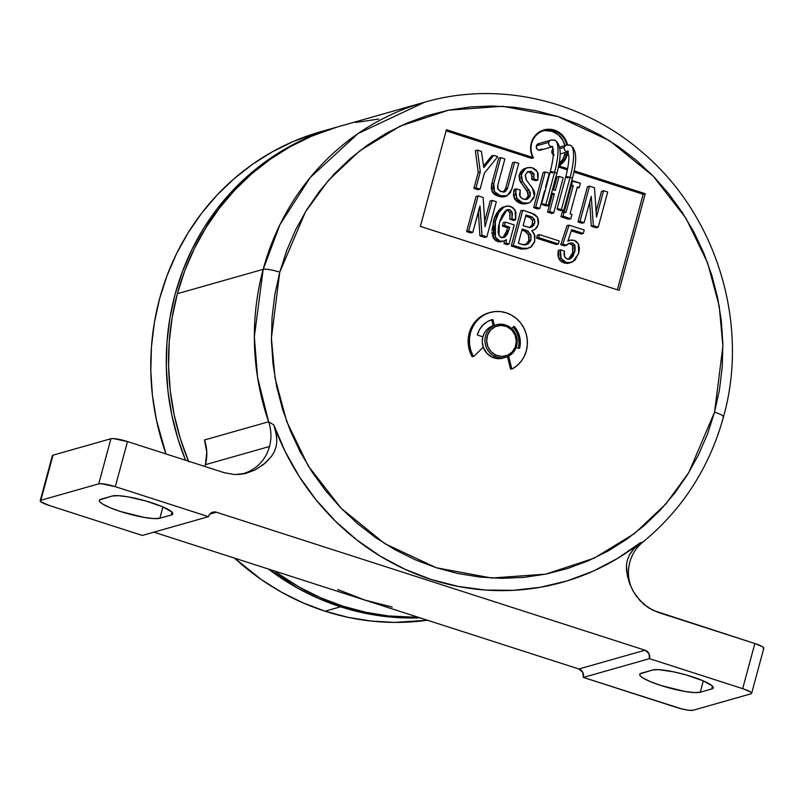 <?xml version="1.0" encoding="UTF-8"?>
<svg xmlns="http://www.w3.org/2000/svg" width="804" height="804" viewBox="0 0 804 804"><rect width="100%" height="100%" fill="white"/><g stroke="black" fill="none" stroke-linecap="round" stroke-linejoin="round"><path stroke-width="1.21" d="M552.499 172.95A3.387 0.573 15.1 0 1 550.268 171.795A3.387 0.573 15.1 0 1 554.569 172.368A37.255 9.99 -72.2 0 0 554.74 140.177A37.255 9.99 107.8 0 1 554.569 172.368L545.876 204.598A3.387 0.573 15.1 0 1 548.107 205.774A3.387 0.573 15.1 0 1 543.805 205.181L548.107 205.703L543.373 203.975L541.574 204.075L543.805 205.181A3.387 0.573 15.1 0 1 541.574 204.005A3.387 0.573 15.1 0 1 545.876 204.598L554.569 172.368A3.387 0.573 -164.9 0 0 550.268 171.775C553.946 157.061 553.313 151.825 553.293 151.393L552.268 146.428L552.851 146.619M550.961 140.117A3.387 3.216 74.2 0 0 551.021 146.589A30.482 8.171 107.8 0 1 552.197 146.499M568.036 177.955A3.387 0.573 15.1 0 1 565.795 176.79A3.387 0.573 15.1 0 1 570.096 177.362A37.255 9.99 -72.2 0 0 570.267 145.172A37.255 9.99 107.8 0 1 570.096 177.362L561.403 209.593A3.387 0.573 15.1 0 1 563.644 210.769A3.387 0.573 15.1 0 1 559.333 210.176L563.634 210.698L558.901 208.97L557.102 209.07L559.333 210.176A3.387 0.573 15.1 0 1 557.102 209A3.387 0.573 15.1 0 1 561.403 209.593L570.096 177.362A3.387 0.573 -164.9 0 0 565.795 176.779C569.473 162.066 568.84 156.82 568.83 156.388L567.795 151.433L568.378 151.614M566.488 145.112A3.387 3.216 74.2 0 0 566.549 151.594A30.482 8.171 107.8 0 1 567.735 151.504M490.068 312.485A30.482 28.904 -105.8 0 1 518.731 320.746A30.482 28.904 -105.8 0 1 526.339 350.805L527.334 344.976L527.203 339.017L525.977 333.178L523.685 327.66L520.429 322.685L516.319 318.454L511.515 315.118L506.218 312.806L500.611 311.6L494.922 311.57L489.365 312.696L484.159 314.937L479.496 318.213L475.556 322.394L472.501 327.318L470.44 332.806A30.482 28.904 -105.8 0 1 490.068 312.485L488.822 312.836A30.482 28.904 74.2 0 0 469.194 333.157L470.44 332.806L469.446 338.655L469.576 344.614L470.812 350.474L473.114 356.001L471.878 356.353L473.114 356.001A30.482 28.904 -105.8 0 1 470.44 332.806L469.194 333.157A30.482 28.904 74.2 0 0 471.878 356.353A0.673 0.643 74.2 0 0 472.621 356.685L474.129 356.182L483.234 347.127A16.934 16.06 74.2 0 0 492.45 357.318A16.934 16.06 74.2 0 0 503.013 358.102L505.696 357.338A16.934 16.06 -105.8 0 1 495.143 356.554L492.45 357.318L495.143 356.554A16.934 16.06 74.2 0 0 516.067 347.69A16.934 16.06 74.2 0 0 507.012 325.54A16.934 16.06 -105.8 0 1 517.183 342.243A16.934 16.06 -105.8 0 1 505.696 357.338M519.675 347.961A0.673 0.643 -105.8 0 1 518.881 348.403L516.138 347.519L518.881 348.403L519.675 347.961A0.673 0.643 -105.8 0 0 519.675 347.941L518.49 348.273L519.675 347.941A0.673 0.643 -105.8 0 1 519.675 347.961M507.012 325.54L506.952 326.655A15.577 14.773 -105.8 0 1 515.284 347.037A15.577 14.773 -105.8 0 1 496.028 355.197L495.143 356.554L496.028 355.197L501.726 356.443L507.384 355.338L512.148 352.031L515.284 347.037L516.329 341.117L515.103 335.157L511.816 330.082L506.952 326.655L501.254 325.409L495.596 326.514L490.832 329.821L487.696 334.816L486.651 340.735L487.877 346.695L491.164 351.77L496.028 355.197A15.577 14.773 -105.8 0 1 487.696 334.816A15.577 14.773 -105.8 0 1 506.952 326.655L507.012 325.54A16.934 16.06 74.2 0 0 486.078 334.404A16.934 16.06 74.2 0 0 495.143 356.554A16.934 16.06 -105.8 0 1 484.963 339.851A16.934 16.06 -105.8 0 1 496.45 324.756A16.934 16.06 -105.8 0 1 507.012 325.54M554.74 140.177A37.255 9.99 107.8 0 0 552.76 140.147A3.387 3.216 -105.8 0 0 550.971 140.107L538.559 143.635A3.387 3.216 74.2 0 0 536.379 145.886L548.79 142.368A3.387 3.216 -105.8 0 1 550.971 140.107L554.619 140.127C561.162 144.006 561.895 155.142 556.81 173.543A3.387 0.573 -164.9 0 0 554.569 172.368A3.387 0.573 15.1 0 1 556.81 173.533M567.865 151.524A30.482 8.171 -72.2 0 0 566.549 151.594A3.387 3.216 74.2 0 0 567.966 151.705A3.387 3.216 -105.8 0 1 564.318 147.373L559.865 148.629L564.318 147.373A3.387 3.216 -105.8 0 1 566.498 145.112L570.147 145.132C576.699 149.001 577.423 160.137 572.337 178.538A3.387 0.573 -164.9 0 0 570.096 177.362A3.387 0.573 15.1 0 1 572.337 178.528L563.644 210.769M559.614 147.062L566.498 145.112A3.387 3.216 -105.8 0 1 568.287 145.142A37.255 9.99 107.8 0 1 570.267 145.172M553.102 149.122A3.387 3.216 74.2 0 0 551.906 150.891L553.252 150.509L551.906 150.891L551.815 152.197L554.147 155.112M531.715 143.263A18.964 17.989 74.2 0 0 533.464 157.835L532.801 157.494A19.648 18.633 -105.8 0 1 531.303 143.001L531.303 143.001A19.648 18.633 -105.8 0 1 549.735 129.253A19.648 18.633 -105.8 0 1 567.534 144.901L565.624 139.685L563.524 136.479L557.775 131.605L550.75 129.343L543.504 130.037L537.142 133.595L534.61 136.288L531.303 143.001L530.72 150.358L531.434 154.016L533.464 157.835A18.964 17.989 -105.8 0 1 531.715 143.263A18.964 17.989 -105.8 0 1 543.936 130.62A18.964 17.989 -105.8 0 1 566.699 145.062A18.964 17.989 74.2 0 0 549.494 129.987A18.964 17.989 74.2 0 0 531.715 143.263M567.885 151.755A19.648 18.633 -105.8 0 1 567.333 154.599L566.508 154.458A18.964 17.989 74.2 0 0 567.001 152.006A18.964 17.989 -105.8 0 1 566.508 154.458L564.639 154.991A18.964 17.989 74.2 0 0 565.142 152.539L563.343 158.448L558.901 164.167M531.605 158.358L533.464 157.835L531.605 158.358L446.14 130.851L531.605 158.358M545.092 130.57L552.117 131.343L558.408 134.861L562.991 140.589L564.83 145.584A18.964 17.989 74.2 0 0 543.012 130.901M245.471 472.913A40.642 38.542 74.2 0 0 269.491 446.501A40.642 38.542 74.2 0 0 268.606 421.778L273.822 424.934A248.818 235.954 74.2 0 0 640.165 542.871L642.838 542.107C682.516 509.445 709.389 467.697 723.499 416.854C749.901 323.389 716.364 214.326 642.044 152.087C582.247 100.038 498.289 80.701 424.592 102.229L338.786 126.57A250.627 237.672 74.2 0 0 177.372 293.691L263.179 269.34A250.627 237.672 -105.8 0 1 424.592 102.229L358.031 133.564L310.223 177.523L279.933 224.688L263.179 269.34L254.345 336.765L257.592 377.478L268.606 421.778L204.507 439.969L206.799 452.31L205.392 464.682A40.642 38.542 74.2 0 0 204.507 439.969L268.606 421.778A40.642 38.542 -105.8 0 1 269.491 446.501L205.392 464.682L269.491 446.501A40.642 38.542 -105.8 0 1 243.31 473.596A40.642 38.542 -105.8 0 1 243.29 473.606L234.818 474.591L224.336 472.732L127.484 441.557L224.336 472.732L234.818 474.591L245.3 473.576L237.783 474.581M628.959 581.604L626.527 570.78L626.437 565.222L627.421 559.795L629.532 554.79L634.286 548.278L640.165 542.871L642.838 542.107C636.768 547.092 632.517 553.423 630.115 561.081C627.09 571.875 628.165 581.975 633.321 591.412L636.507 596.377L643.924 604.437L653.009 610.367L754.855 643.532L658.004 612.357L648.305 607.713L639.994 600.648L633.502 591.724L629.914 584.227L627.442 576.257L626.437 565.222L627.421 559.795L629.532 554.79L632.547 550.298L640.165 542.871L617.402 558.519L592.99 571.242L567.252 580.86L540.529 587.252L513.193 590.327L485.606 590.056L458.159 586.428L431.205 579.493L405.115 569.343L380.242 556.137L356.936 540.027L335.499 521.243L316.223 500.048L299.369 476.712L285.179 451.557L273.822 424.934L268.606 421.778A250.627 237.672 -105.8 0 1 263.179 269.34A13.547 2.301 15.1 0 1 279.742 272.164L305.48 211.804L328.394 180.397L359.74 150.82L400.05 126.178L448.542 110.178L502.631 106.289L558.016 116.58L609.653 140.75L653.16 176.056L685.963 218.226L707.59 262.807L719.238 306.223L722.896 346.182L714.555 412.15A13.547 2.301 15.1 0 1 723.51 416.814A13.547 2.301 15.1 0 1 722.846 417.326M340.584 606.799L325.077 611.201A250.627 237.672 74.2 0 0 427.457 620.236L394.563 622.407L371.146 621.05L347.911 617.301L325.077 611.201L302.857 602.799L281.47 592.186L261.129 579.453L234.577 558.147A250.627 237.672 74.2 0 0 325.077 611.201L340.584 606.799A250.627 237.672 -105.8 0 1 268.325 569.011L296.988 587.784L318.364 598.397L340.584 606.799L363.418 612.899L386.654 616.648L410.07 618.015L420.06 617.854A250.627 237.672 -105.8 0 1 340.584 606.799M336.504 127.223A250.627 237.672 -105.8 0 1 337.64 126.901L308.867 137.052L287.912 147.383L268.084 159.845L249.582 174.317L232.567 190.659L217.221 208.708L203.673 228.296L192.066 249.24L182.508 271.32L175.101 294.334L169.895 318.072L166.961 342.283L166.317 366.745L167.966 391.226L171.905 415.487L178.086 439.296L185.563 460.26A250.627 237.672 -105.8 0 1 336.504 127.223L320.997 131.625A250.627 237.672 74.2 0 0 165.986 453.948L156.398 419.889L152.458 395.628L150.81 371.146L151.453 346.685L154.388 322.464L159.594 298.736L167.001 275.722L176.558 253.632L188.166 232.698L201.714 213.11L217.06 195.06L234.075 178.719L252.577 164.247L272.405 151.785L293.359 141.444L321.218 131.565M643.16 194.277L617.382 289.802L643.16 194.277L573.905 171.986L643.16 194.277L645.23 193.694L643.16 194.277M558.378 166.981L567.423 169.895L558.378 166.981M539.102 143.534L536.379 145.886L536.68 148.459L538.62 150.117L542.027 149.052M553.433 148.901L551.906 150.891A3.387 3.216 74.2 0 0 553.263 154.669M587.443 186.779L577.965 221.914L582.076 223.241L584.146 222.658L580.036 221.331L589.513 186.196L594.498 187.794L596.488 217.04L603.583 190.729L607.693 192.045L598.216 227.18L593.352 225.622L591.241 196.347L584.146 222.658L582.076 223.241L577.965 221.914L580.036 221.331L577.965 221.914L587.443 186.779L589.513 186.196L587.443 186.779M589.684 202.116L591.282 226.205L596.146 227.773L598.216 227.18L596.146 227.773L591.282 226.205L593.352 225.622L591.282 226.205L589.684 202.116M601.523 191.312L596.065 211.522L601.523 191.312L603.583 190.729L601.523 191.312M570.348 185.915L571.182 186.186L564.227 211.944L565.986 212.517L573.252 185.593L571.453 185.02L572.609 180.749L580.428 183.272L579.272 187.533L577.362 186.92L570.096 213.834L572.006 214.447L570.86 218.718L563.041 216.206L564.197 211.934L562.127 212.517L560.971 216.789L568.79 219.301L570.86 218.718L568.79 219.301L560.971 216.789L563.041 216.206L560.971 216.789L562.127 212.517L564.197 211.934L563.041 216.206L570.86 218.718L572.006 214.447L570.096 213.834L577.362 186.92L579.272 187.533L577.202 188.126L579.272 187.533L580.428 183.272L571.664 181.021L572.609 180.749L571.453 185.02L570.518 185.282L573.252 185.593L571.182 186.186L573.252 185.593L565.986 212.517L564.197 211.934L571.182 186.186L570.348 185.915M551.253 194.116L552.328 194.467L547.564 212.125L551.675 213.452L553.745 212.869L549.634 211.542L554.398 193.875L551.564 192.97L554.398 193.875L552.328 194.467L554.398 193.875L549.634 211.542L547.564 212.125L549.634 211.542L553.745 212.869L551.675 213.452L547.564 212.125L552.328 194.467L551.253 194.116M557.051 176.991L553.564 189.905L557.051 176.991L559.112 176.408L563.222 177.734L553.745 212.869L563.222 177.734L559.112 176.408L557.051 176.991M543.152 172.518L533.665 207.653L537.786 208.98L539.846 208.397L535.735 207.07L533.665 207.653L537.786 208.98L539.846 208.397L535.735 207.07L545.212 171.935L549.333 173.262L545.534 187.322L546.027 187.473L545.534 187.322L549.333 173.262L545.212 171.935L543.152 172.518L545.212 171.935L535.735 207.07L533.665 207.653L543.152 172.518M527.404 171.704L530.61 172.739L532.348 176.8M532.188 178.146L531.776 179.443L535.776 180.729L537.846 180.136L533.846 178.85L533.776 173.543L531.163 171.322L527.866 171.634L525.283 174.92L526.499 180.207L532.328 187.965L534.479 196.096L529.926 202.467L528.379 203.11L522.479 202.799L516.681 198.397L515.746 190.659L516.238 188.86L520.228 190.146L520.017 196.538L523.102 199.101L527.655 199L530.338 195.352L529.072 190.246L522.56 181.493L521.314 174.227L525.716 168.398L527.575 167.664L532.127 167.724L537.454 171.785L537.846 180.136L535.776 180.729L531.776 179.443L533.846 178.85L531.776 179.443L531.705 174.126L533.776 173.543L531.705 174.126L529.092 171.915L531.163 171.322L527.776 171.694M525.565 168.237L522.087 170.006M520.801 171.332L519.072 175.744L519.605 180.397L528.298 193.231L527.876 197.05L525.585 199.583L528.268 195.945L530.338 195.352L528.268 195.945L527.002 190.829L529.072 190.246L527.002 190.829L520.5 182.076L522.56 181.493L520.5 182.076L519.243 174.82L521.314 174.227L519.243 174.82L523.645 168.991L527.575 167.664M518.349 202.538L520.409 203.392L514.61 198.99L516.681 198.397L514.61 198.99L513.676 191.241L515.746 190.659L513.676 191.241L514.168 189.442L516.238 188.86L514.168 189.442L513.384 195.191L514.61 198.99L517.093 201.784M528.379 203.11L526.308 203.703L520.409 203.392L522.479 202.799L520.409 203.392L522.65 203.904M524.198 204.015L527.002 203.472M504.52 191.925L499.877 191.081L497.626 188.156L497.766 185.272L504.862 158.941L500.751 157.614L504.862 158.941L497.907 184.719L497.998 189.252L501.304 191.694L505.294 191.603L503.646 192.076L505.294 191.603L507.686 187.865L505.626 188.458L512.58 162.679L505.626 188.458L507.686 187.865L514.64 162.096L512.58 162.679L514.64 162.096L518.751 163.413L511.796 189.191L507.203 195.744L500.239 195.643L498.349 196.287L500.42 195.694L496.43 193.794L494.52 191.664L492.45 192.246L498.178 196.226L500.239 195.643L494.52 191.664L493.324 187.593L493.797 183.392L491.726 183.975L492.45 192.246L494.52 191.664L493.797 183.392L500.751 157.614L498.681 158.207L491.726 183.975L493.797 183.392L500.751 157.614L498.681 158.207L491.726 183.975L491.254 188.176L492.209 191.774L494.319 194.347L498.349 196.287L502.339 196.99M503.495 196.9L504.339 196.678M505.626 188.458L503.234 192.186L505.626 188.458M505.033 190.066L504.761 190.568M478.239 172.388L473.908 188.417L478.018 189.744L480.088 189.151L475.978 187.834L480.3 171.805L477.415 150.107L481.405 151.393L483.817 167.644L493.736 155.363L497.736 156.649L484.42 173.121L480.088 189.151L478.018 189.744L473.908 188.417L475.978 187.834L473.908 188.417L478.239 172.388L480.3 171.805L478.239 172.388L475.345 150.69L477.415 150.107L475.345 150.69L478.239 172.388M491.676 155.946L483.445 166.137L491.676 155.946L493.736 155.363L491.676 155.946M560.981 261.35L564.177 263.008L559.021 259.019L561.091 258.426L559.021 259.019L558.328 250.366L560.398 249.783L558.328 250.366L557.875 253.642L558.217 256.948L559.976 260.406M568.81 243.471L572.579 243.12L569.815 243.069L564.458 245.873L560.75 244.687L564.458 245.873L566.519 245.29L562.82 244.094L560.75 244.687L567.001 225.733L560.75 244.687L562.82 244.094L569.071 225.15L567.001 225.733L569.071 225.15L584.237 230.024L583.312 233.441L581.242 234.024L571.292 230.818L581.242 234.024L583.312 233.441L571.674 229.693L567.815 241.2L569.966 240.195L574.277 240.336L578.257 243.773L578.699 253.32L572.82 261.813L568.92 263.159L564.177 263.008L566.237 262.426L564.177 263.008L567.544 263.421L569.996 262.777M568.79 243.471L572.257 244.949L573.262 249.099M573.001 246.416L573.192 247.3M573.041 250.868L571.724 255.27M571.212 256.325L570.76 257.089M570.096 257.933L568.217 259.35M536.519 238.165L556.318 244.537L558.388 243.954L538.579 237.582L539.384 234.597L559.192 240.969L558.388 243.954L556.318 244.537L536.519 238.165L538.579 237.582L536.519 238.165L537.323 235.18L539.384 234.597L537.323 235.18L536.519 238.165M528.168 248.325L522.118 248.215L513.314 245.381L522.791 210.246L531.946 213.191L537.444 217.311L538.298 224.648L534.921 229.431L531.786 230.577L534.278 233.924L534.791 241.14L530.68 247.27L526.097 248.918L520.047 248.808L522.118 248.215L520.047 248.808L511.243 245.974L513.314 245.381L511.243 245.974L520.731 210.839L522.791 210.246L513.314 245.381L522.66 248.376L526.509 248.667L531.454 246.758L534.519 242.064L534.961 235.652L531.786 230.577L534.921 229.431L537.082 227.421L538.63 222.798L538.177 219.06L536.971 216.547L534.338 214.226L522.791 210.246L520.731 210.839L511.243 245.974L521.133 249.099L526.6 248.758M505.847 206.497L502.621 207.321L500.148 208.919M499.395 209.623L494.601 217.874L491.917 230.326M491.917 231.974L492.118 234.004M492.41 235.431L493.746 238.527L495.817 240.687L498.671 241.863L501.284 241.793M504.349 240.888L504.068 243.662L507.022 244.607L509.093 244.024L506.138 243.069L506.49 239.672L503.676 241.12L499.877 241.059L495.425 237.291L495.364 221.401C496.54 215.402 499.405 210.638 503.937 207.12L506.158 206.186L510.399 206.256L515.083 209.924L515.605 219.884L511.957 218.708L509.887 219.291L513.535 220.467L515.605 219.884L513.535 220.467L509.887 219.291L511.957 218.708L511.917 211.844L509.485 209.683L506.982 209.854L499.364 222.688L498.982 235.301L501.374 237.632L504.892 237.2L508.691 230.587L509.625 227.15L504.46 225.492L505.384 222.075L514.238 224.929L509.093 244.024L507.022 244.607L504.068 243.662L506.138 243.069L504.068 243.662L504.349 240.888M505.264 234.848L502.822 237.783L506.62 231.18L508.691 230.587L506.62 231.18L507.555 227.733L509.625 227.15L507.555 227.733L502.389 226.075L504.46 225.492L502.389 226.075L503.314 222.668L505.384 222.075L503.314 222.668L502.389 226.075L507.555 227.733L505.806 233.652M506.138 210.085L508.168 210.608L510.027 212.829L509.887 219.291L509.847 212.427L511.917 211.844L509.847 212.427L507.414 210.276L509.485 209.683L506.59 210.095L504.761 211.583L502.058 215.472L499.897 220.829L498.4 227.06L498.128 232.195L498.802 234.939L500.621 237.26L504.48 237.401L507.334 234.265L509.625 227.15L504.46 225.492L505.384 222.075L514.238 224.929L509.093 244.024L506.138 243.069L506.49 239.672L503.354 241.2L497.817 241.642L499.877 241.059L497.294 239.642L495.425 237.291L493.354 237.873L495.425 237.291L493.988 231.391L495.364 221.401L493.304 221.984L495.364 221.401L498.912 212.417L503.937 207.12L501.877 207.703L507.907 205.914L513.093 207.603L515.977 212.316L515.605 219.884L511.957 218.708L512.419 213.522L510.902 210.507L508.852 209.532L506.58 210.095M476.089 196.467L466.601 231.602L470.712 232.919L472.782 232.336L468.672 231.009L478.149 195.874L483.134 197.482L485.063 226.708L492.219 200.407L496.329 201.734L486.852 236.868L481.988 235.301L479.877 206.035L472.782 232.336L470.712 232.919L466.601 231.602L468.672 231.009L466.601 231.602L476.089 196.467L478.149 195.874L476.089 196.467M478.33 211.794L479.918 235.884L484.782 237.451L486.852 236.868L484.782 237.451L479.918 235.884L481.988 235.301L479.918 235.884L478.33 211.794M490.159 200.99L484.701 221.211L490.159 200.99L492.219 200.407L490.159 200.99M188.719 461.767L180.357 438.652L174.177 414.844L170.247 390.583L168.589 366.101L169.232 341.64L172.177 317.419L177.372 293.691L184.789 270.677L194.347 248.587L205.945 227.653L219.492 208.065L234.848 190.015L251.853 173.674L270.365 159.202L290.184 146.74L311.138 136.399L333.017 128.298M355.609 122.489L378.694 119.052M418.402 617.321L388.935 616.005L365.699 612.256L342.856 606.156L320.645 597.754L299.259 587.141L273.842 570.79A250.627 237.672 74.2 0 0 418.402 617.321M723.51 416.814A13.547 2.301 -164.9 0 0 714.555 412.15L688.817 472.511L665.893 503.927L634.557 533.504L594.236 558.137L545.755 574.136L491.666 578.026L436.281 567.735L384.644 543.574L341.137 508.259L308.334 466.099L286.706 421.517L275.058 378.091L271.4 338.132L279.742 272.164A13.547 2.301 -164.9 0 0 263.179 269.34L177.372 293.691A250.627 237.672 74.2 0 0 188.488 461.194M392.262 607.08L364.574 599.995L578.87 668.988L582.749 672.285L583.342 677.43L681.581 708.867L688.686 710.233L693.078 710.254L750.966 693.822L693.078 710.254A13.547 2.301 15.1 0 1 676.516 707.43L583.342 677.43A6.774 6.422 74.2 0 0 578.87 668.988L645.039 650.205A6.774 6.422 -105.8 0 1 649.511 658.657L583.342 677.43L649.511 658.657L742.685 688.646L649.511 658.657L648.918 653.511L645.039 650.205L216.437 512.228L209.834 514.098L216.437 512.228L645.039 650.205L578.87 668.988L364.574 599.995L337.78 589.543M40.853 500.279L98.751 483.847L110.922 438.733L53.034 455.164L40.29 500.58L40.652 501.606L49.144 505.455L142.318 535.444L208.487 516.67A6.774 6.422 -105.8 0 1 216.437 512.228L213.924 511.947L211.532 512.701L209.623 514.359L208.487 516.67L115.314 486.671L101.284 483.706L98.751 483.847L40.853 500.279L53.034 455.164L110.922 438.733L113.454 438.592L127.484 441.557L115.314 486.671L208.487 516.67L142.318 535.444L49.144 505.455A13.547 2.301 15.1 0 1 40.2 500.751A13.547 2.301 15.1 0 1 40.853 500.279M52.391 455.918L53.034 455.164A13.547 2.301 -164.9 0 0 52.371 455.627L40.2 500.751M751.629 693.349L763.8 648.235A13.547 2.301 -164.9 0 0 754.855 643.532L742.685 688.646A13.547 2.301 15.1 0 1 751.629 693.349A13.547 2.301 15.1 0 1 750.966 693.822L751.609 693.068L750.253 691.822L742.685 688.646L754.855 643.532L762.433 646.707L763.78 647.954L763.147 648.707M700.274 692.214L694.274 692.566L684.686 691.41L660.948 685.51L650.406 681.661L642.959 677.973L640.778 676.365L639.753 675.008L639.914 673.943L652.637 669.993L658.647 669.652L673.913 671.893L686.023 674.908L702.505 680.556L712.133 685.842L713.158 687.199L712.997 688.264L711.651 688.988L700.274 692.214A32.18 5.457 15.1 0 1 665.099 686.787A32.18 5.457 15.1 0 1 639.703 674.335A32.18 5.457 15.1 0 1 641.26 673.219L652.637 669.993A32.18 5.457 15.1 0 1 687.822 675.43A32.18 5.457 15.1 0 1 713.208 687.872A32.18 5.457 15.1 0 1 711.651 688.988L712.424 686.124L711.651 688.988L700.274 692.214L703.329 680.898L700.274 692.214M153.886 532.168L364.574 599.995L153.886 532.168M159.865 518.238L153.865 518.58L144.278 517.424L120.54 511.525L109.997 507.676L102.55 503.997L100.369 502.389L99.344 501.033L99.505 499.967L112.228 496.018L118.228 495.666L127.816 496.822L145.614 500.922L162.096 506.57L171.724 511.867L172.749 513.223L172.589 514.289L171.242 515.012L159.865 518.238A32.18 5.457 15.1 0 1 124.69 512.801A32.18 5.457 15.1 0 1 99.294 500.359A32.18 5.457 15.1 0 1 100.852 499.244L112.228 496.018A32.18 5.457 15.1 0 1 147.413 501.445A32.18 5.457 15.1 0 1 172.8 513.897A32.18 5.457 15.1 0 1 171.242 515.012L172.016 512.148L171.242 515.012L159.865 518.238L162.921 506.922L159.865 518.238M255.169 469.918L265.722 462.642L271.4 456.481L274.244 451.868L276.114 446.753L276.837 441.275L276.084 432.974L273.822 424.934L276.536 435.718L276.837 441.275L276.114 446.753L274.244 451.868L271.4 456.481L263.983 464.129L255.169 469.918L245.3 473.576M204.869 466.471A40.642 38.542 74.2 0 0 205.392 464.682M558.931 164.137A18.964 17.989 74.2 0 0 564.639 154.991L566.508 154.458A18.964 17.989 -105.8 0 1 558.75 165.121A18.964 17.989 74.2 0 0 566.508 154.458L567.333 154.599A19.648 18.633 -105.8 0 1 558.88 165.895L567.654 168.719L558.88 165.895L561.755 163.785L566.056 158.036L567.966 150.84M574.146 170.81L645.23 193.694L619.14 290.365L420.371 226.376L446.451 129.695L532.801 157.494L446.451 129.695L420.371 226.376L619.14 290.365L645.23 193.694L574.146 170.81M496.329 201.734L486.852 236.868L481.988 235.301L480.048 206.085L472.782 232.336L468.672 231.009L478.149 195.874L483.134 197.482L485.063 226.708L492.219 200.407L496.329 201.734M506.158 206.186L501.877 207.703C497.334 211.221 494.47 215.985 493.304 221.984L493.354 237.873L497.817 241.642L503.676 241.12M507.615 209.603L506.982 209.854M529.514 227.723L532.198 225.12L532.549 220.527L530.509 217.834L525.675 216.135L529.655 217.412L531.715 216.829L529.655 217.412L532.338 220.055L534.409 219.472L532.338 220.055L532.58 224.055L534.65 223.472L532.58 224.055L529.947 227.522L532.017 226.929L534.65 223.472L534.409 219.472L531.715 216.829L525.987 214.98L523.113 225.633L528.328 227.311L532.017 226.929L529.263 227.512L523.113 225.633L525.987 214.98L532.57 217.241L534.62 219.944L534.851 222.467L533.685 225.492L529.896 227.542M526.932 232.537L524.811 231.14L528.399 234.657L530.469 234.075L528.399 234.657L528.901 240.496L530.962 239.914L528.901 240.496L525.896 244.627L527.967 244.044L530.962 239.914L530.469 234.075L526.881 230.557L524.811 231.14L521.886 230.195L524.811 231.14L526.881 230.557L522.198 229.039L518.349 243.3L522.198 229.039L528.017 231.11L531.032 235.471L530.771 240.547L527.967 244.044L523.776 244.898L518.349 243.3L522.339 244.587L527.967 244.044L525.344 244.908M531.866 230.668L532.7 230.426L531.786 230.577M527.736 233.542L529.223 237.562M529.183 239.019L527.816 242.908L525.243 244.949M559.192 240.969L558.388 243.954L538.579 237.582L539.384 234.597L559.192 240.969M570.991 262.576L566.237 262.426L561.091 258.426L560.398 249.783L564.398 251.069L564.669 257.039L567.333 259.069L569.473 259.079L570.679 258.576L574.709 252.034L574.719 244.989L572.579 243.12L570.508 243.712L572.649 245.572L574.719 244.989L572.649 245.572L572.639 252.627L574.709 252.034L572.639 252.627L568.609 259.159L570.679 258.576L568.458 259.24M564.398 251.069L563.976 254.074L564.669 257.039L566.549 258.757L569.061 259.179L571.473 258.034L573.282 255.742L575.101 250.295L575.061 245.823L573.242 243.411L569.242 243.26L566.519 245.29L562.82 244.094L569.071 225.15L584.237 230.024L583.312 233.441L571.674 229.693L567.815 241.2L570.93 239.994L574.277 240.336L576.599 241.632L578.759 244.898L579.382 248.516L578.699 253.32L574.92 260.255L569.614 262.828L566.237 262.426L563.292 260.958L560.629 257.411L560.026 251.953L560.398 249.783L564.398 251.069M481.405 151.393L483.817 167.644L493.736 155.363L497.736 156.649L484.42 173.121L480.088 189.151L475.978 187.834L480.3 171.805L477.415 150.107L481.405 151.393M505.294 191.603L507.525 188.417L514.64 162.096L518.751 163.413L511.796 189.191L510.148 192.98L506.409 196.096L500.42 195.694L498.349 196.287L504.088 196.759L506.158 196.176M525.846 199.513L527.655 199L525.846 199.513M526.861 199.332L529.685 196.99L530.369 192.648L522.56 181.493L521.062 177.041L522.329 171.553L526.469 168.046L530.499 167.383L533.705 168.337L536.459 170.358L538.228 173.795L537.846 180.136L533.846 178.85L534.057 174.166L531.163 171.322L527.414 171.915L525.203 175.262L526.138 179.614L534.157 190.699L534.801 193.935L533.816 198.025L529.926 202.467L527.223 203.362L524.349 203.261L520.761 202.126L517.766 199.955L515.454 194.608L516.238 188.86L520.228 190.146L519.484 194.779L520.59 197.402L523.746 199.291L527.655 199M544.62 190.729L539.846 208.397L544.62 190.729L545.112 190.89L544.62 190.729M555.323 190.468L559.112 176.408L555.323 190.468L552.489 189.553L555.323 190.468M607.693 192.045L598.216 227.18L593.352 225.622L591.241 196.347L584.146 222.658L580.036 221.331L589.513 186.196L594.498 187.794L596.488 217.04L603.583 190.729L607.693 192.045M115.314 486.671L127.484 441.557A13.547 2.301 -164.9 0 0 110.922 438.733L98.751 483.847A13.547 2.301 15.1 0 1 115.314 486.671M552.338 146.529A30.482 8.171 -72.2 0 0 551.021 146.589A3.387 3.216 74.2 0 0 552.438 146.71A3.387 3.216 -105.8 0 1 548.79 142.368L536.379 145.886A3.387 3.216 74.2 0 0 540.409 150.147L552.82 146.629M491.214 319.922A0.673 0.643 74.2 0 1 491.867 320.444L493.113 320.092L491.867 320.444L493.143 325.7L491.867 320.444L491.063 319.942M496.45 324.756L493.767 325.519A16.934 16.06 74.2 0 0 482.862 336.806L484.51 332.806L487.113 329.419L490.48 326.876L494.39 325.349M513.243 327.047A0.673 0.643 74.2 0 1 513.284 327.097L514.53 326.746L513.284 327.097A23.035 21.839 74.2 0 1 518.439 348.263L519.082 342.705L518.399 337.087L516.419 331.781L513.083 326.937M514.53 326.746A23.035 21.839 -105.8 0 1 519.675 347.941L520.319 342.353L519.635 336.735L517.665 331.429L514.53 326.746A0.673 0.643 -105.8 0 0 513.867 326.535L513.867 326.535A0.673 0.643 -105.8 0 0 513.605 326.695L514.53 326.746M511.656 328.625L513.605 326.695L511.656 328.625M493.113 320.092L494.39 325.339L493.113 320.092A0.673 0.643 -105.8 0 0 492.309 319.59L493.113 320.092M477.455 334.343A23.035 21.839 -105.8 0 1 492.098 319.65A23.035 21.839 -105.8 0 1 492.309 319.59L487.345 321.67L483.053 324.957L479.686 329.278L477.455 334.343A0.673 0.643 -105.8 0 0 477.898 335.208L477.455 334.343M482.862 336.806L477.898 335.208L482.862 336.806A16.934 16.06 74.2 0 0 483.234 347.127L482.269 341.981L482.862 336.806M503.143 358.061L496.56 358.504L492.45 357.318L486.832 353.227L483.234 347.127L474.129 356.182A0.673 0.643 -105.8 0 1 473.114 356.001L473.878 356.333M508.691 356.132L511.635 368.252L512.58 368.704L517.253 365.428L521.203 361.237L524.268 356.303L526.339 350.805A30.482 28.904 -105.8 0 1 512.58 368.704A0.673 0.643 -105.8 0 1 511.635 368.252L510.399 368.604A0.673 0.643 74.2 0 0 511.334 369.056L510.399 368.604L507.505 356.695L510.399 368.604L511.635 368.252L508.691 356.132M714.555 412.15L719.469 389.699L722.253 366.795L722.856 343.65L721.299 320.494L717.58 297.55L711.731 275.028L703.822 253.159L693.912 232.135L682.124 212.186L668.536 193.483L653.31 176.207L636.577 160.529L618.507 146.609L599.261 134.57L579.031 124.519L558.016 116.58L536.409 110.801L514.429 107.254L492.279 105.977L470.179 106.962L448.341 110.218L426.974 115.706L406.281 123.384L386.453 133.152L367.699 144.951L350.192 158.639L334.102 174.096L319.58 191.171L306.776 209.693L295.792 229.502L286.757 250.396L279.742 272.164L274.827 294.616L272.043 317.52L271.43 340.665L272.998 363.82L276.717 386.774L282.566 409.286L290.475 431.165L300.374 452.18L312.173 472.129L325.751 490.832L340.986 508.108L357.72 523.786L375.79 537.705L395.035 549.755L415.266 559.795L436.281 567.735L457.888 573.513L479.867 577.061L502.008 578.347L524.107 577.352L545.956 574.096L567.322 568.609L588.015 560.941L607.834 551.162L626.587 539.373L644.094 525.675L660.195 510.218L674.717 493.143L687.52 474.621L698.505 454.813L707.54 433.919L714.555 412.15M472.631 356.685L471.878 356.353L469.566 350.825L468.33 344.966L468.209 339.007L469.194 333.157L471.255 327.67L474.32 322.746L478.249 318.565L482.913 315.289L488.892 312.816M556.81 173.543L548.107 205.774M567.905 240.778L569.966 240.195M560.076 153.976L567.986 151.735M565.795 176.779L557.102 209M550.268 171.775L541.574 204.005M512.449 368.755L511.203 369.106"/></g></svg>
